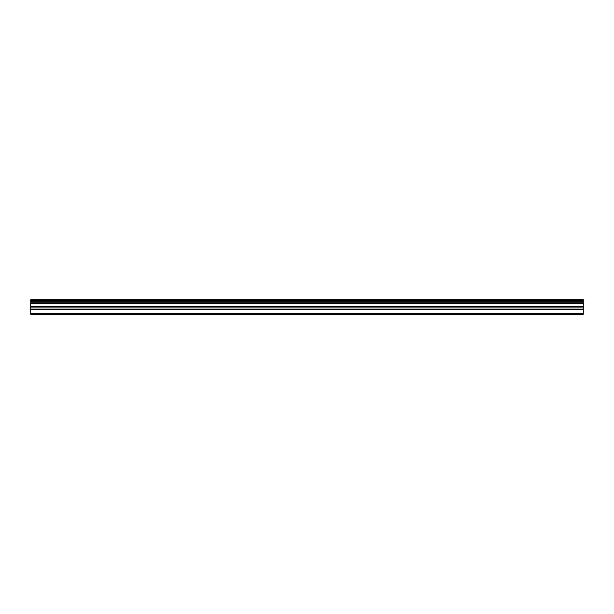 <?xml version="1.0" encoding="UTF-8"?>
<svg xmlns="http://www.w3.org/2000/svg" width="614" height="614" viewBox="0 0 614 614"><rect width="100%" height="100%" fill="white"/><g stroke="black" fill="none" stroke-linecap="round" stroke-linejoin="round"><path stroke-width="0.92" d="M30.7 313.155L30.7 299.739L583.3 299.739L583.3 314.261L30.7 314.261L30.7 313.155L583.3 313.155M30.7 309.318L583.3 309.318M30.7 303.4L583.3 303.4M30.7 302.218L583.3 302.218M583.3 300.637L30.7 300.637M30.7 301.812L583.3 301.812M583.3 306.609L30.7 306.609M30.7 307.898L583.3 307.898"/></g></svg>
